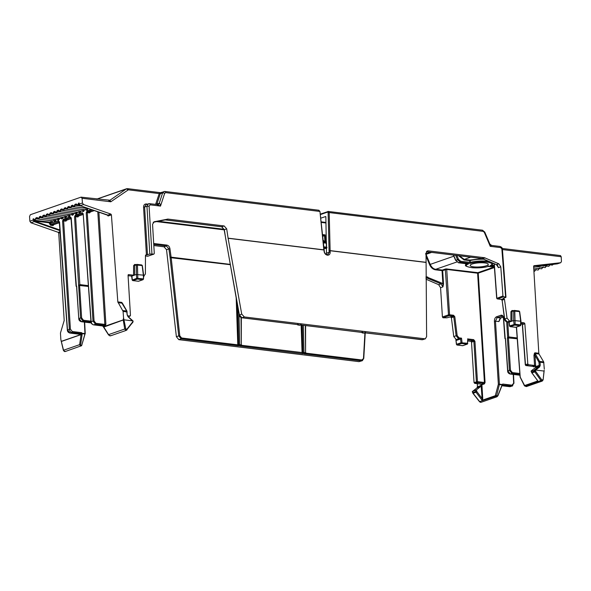 <?xml version="1.0" encoding="UTF-8"?>
<svg xmlns="http://www.w3.org/2000/svg" width="591" height="591" viewBox="0 0 591 591"><rect width="100%" height="100%" fill="white"/><g stroke="black" fill="none" stroke-linecap="round" stroke-linejoin="round"><path stroke-width="0.89" d="M491.254 265.019L490.013 265.81C493.263 264.184 492.303 262.965 487.124 262.153C481.192 261.606 475.526 262.02 470.14 263.387L469.631 260.616L470.214 260.579L470.14 263.387L460.315 262.19L458.623 262.773L455.801 260.328L453.578 255.076M484.834 262.951A9.064 2.061 -3.5 0 1 488.277 264.34A9.064 2.061 -3.5 0 1 483.224 266.511A9.064 2.061 -3.5 0 1 473.627 266.837A9.064 2.061 -3.5 0 1 470.185 265.448A9.064 2.061 -3.5 0 1 475.223 263.276A9.064 2.061 -3.5 0 1 484.834 262.951M533.946 355.45L535.003 355.354L535.616 365.615L534.545 365.46L533.946 355.45L534.456 353.226L534.958 352.79L534.87 353.588A0.754 0.465 44 0 1 534.456 353.226M531.265 370.897L535.35 367.676L535.616 365.615L533.067 366.39L526.086 365.541A0.754 0.465 97 0 1 525.628 365.238M320.285 214.622L327.643 212.073A0.754 0.569 -109.1 0 1 328.19 211.445L482.433 230.202L484.768 232.086L484.31 232.337L483.179 231.362A1.514 0.931 -83 0 0 482.433 230.202M328.19 211.445L329.187 212.575L483.179 231.362M159.245 193.553A0.754 0.369 17.1 0 0 160.264 193.737L159.245 193.553L160.907 192.792L160.264 193.737L162.606 192.925L163.84 191.573L164.645 191.491A1.514 0.931 97 0 1 164.919 191.462A1.514 0.931 97 0 1 165.672 192.622L319.665 211.415L318.608 210.278M97.087 199.041L127.316 188.692A1.514 0.931 97 0 1 127.59 188.662L160.523 192.681L164.919 191.462L318.889 210.248L319.953 211.497L324.333 251.448L323.853 249.971L228.119 238.291L241.712 314.065L244.319 316.953L425.306 338.857L426.613 336.626L426.03 253.177L427.404 250.924L428.209 250.843L484.406 257.698L498.826 263.8L500.791 266.837L502.948 295.988L503.584 296.785L505.401 297.007L505.645 297.48L503.31 298.285M327.643 212.073L328.123 212.634L329.187 212.575L330.125 250.614L425.867 262.293M326.513 254.492L325.848 216.845M329.069 250.828L330.125 250.739L329.069 250.828L329.143 252.194L327.865 254.566L327.296 254.662M320.677 218.205L325.715 216.528M143.613 276.389L145.401 273.995L145.467 255.511L146.014 254.913L149.819 254.064L153.749 254.108L154.288 253.45L152.552 224.344L154.14 221.751L167.97 219.091L224.166 225.947L226.7 228.857L228.096 238.166L323.838 249.845L319.953 211.497M154.288 253.45L153.749 254.108L147.647 256.221A0.754 0.569 70.9 0 0 148.016 256.095M96.931 199.027L126.504 188.773L109.985 200.231L110.805 201.79L82.075 198.28L82.452 202.994L83.516 204.53L110.872 214.075L111.404 214.843L117.831 301.898L121.687 302.37L122.98 304.572M127.678 315.823L129.917 316.096L130.456 315.439L128.055 275.251L128.594 274.601L133.573 275.207L133.61 265.64L134.696 264.443L136.181 264.628M128.365 316.636L130.456 315.439M128.055 275.251L128.225 274.726M145.467 255.511L145.645 255.046M146.42 254.965L143.561 207.227C143.613 205.055 144.522 203.961 146.28 203.954L147.44 204.094M155.596 204.427L159.223 193.589L128.336 189.822L110.805 201.79L108.751 200.534L109.992 200.231L109.18 200.512M63.569 350.389L60.851 339.544L60.452 333.051L64.197 320.492L58.738 233.105L58.213 232.329L30.924 222.763L34.212 221.625L33.162 220.081L29.875 221.226L30.924 222.763M82.075 198.28L81.026 197.15L30.377 214.71L29.55 216.491L29.875 221.226M179.775 335.777L171.117 257.159L170.06 257.321L178.718 335.902L179.775 335.777L181.592 337.986A0.754 0.465 97 0 1 181.171 338.842L178.718 335.902L176.377 336.715L166.536 249.72L164.032 246.794L153.815 245.553M457.589 339.729L456.259 339.566L453.755 336.589L451.398 317.714L450.364 316.924L446.966 317.818L443.036 317.781L449.145 315.66A0.754 0.569 -109.1 0 1 448.503 314.863L449.566 314.774L446.73 269.437L442.681 270.56L443.516 283.939L442.94 286.894L442.881 283.998L441.573 283L426.008 276.706M426.022 277.652L441.004 283.85L442.94 286.894L440.576 287.706L442.408 316.975L443.036 317.781M440.576 287.706L438.64 284.67L426.037 279.218M491.483 245.472L490.242 246.329L489.85 244.068L484.768 232.086M489.85 244.068L491.653 245.428L499.838 246.425C501.685 247.068 502.557 248.057 502.439 249.417L500.584 247.592L490.242 246.329L484.31 232.337M501.87 249.188L505.645 297.48M497.511 265.418L498.435 267.649L497.489 265.233M326.823 254.618A0.754 0.465 97 0 1 327.333 255.157L327.569 255.186C329.268 255.194 330.147 254.167 330.199 252.106L326.801 253.007M324.171 251.589L324.333 251.448C324.481 252.992 325.36 254.041 326.956 254.603L327.2 254.632A0.754 0.465 -83 0 0 327.074 254.647M225.681 238.55L224.336 229.677L226.7 228.857M157.708 204.693A3.021 2.275 71 0 0 158.026 204.612A3.021 2.275 71 0 0 159.26 203.26C159.829 203.238 160.25 204.19 160.508 206.096L157.228 204.693M123.556 317.81L123.246 320.004L124.731 329.017L125.78 328.84L123.556 317.81L123.076 311.339L117.831 301.898M109.992 200.231L81.026 197.15M133.61 265.64L136.395 265.012L136.358 274.52L133.573 275.207M134.667 265.61L134.63 275.118L131.808 276.1L131.83 275.598L132.318 279.861A0.754 0.569 70.9 0 0 132.945 280.599A0.754 0.465 97 0 1 132.487 280.297M122.847 310.563L126.71 311.036A0.754 0.465 -31.3 0 1 126.999 311.198L122.256 302.932M124.295 319.857L132.406 320.847L128.04 316.761L127.161 314.885L126.71 311.036L121.916 303.139A0.754 0.465 148.7 0 1 122.145 303.227L121.687 302.37L121.916 303.139L118.052 302.673M496.891 298.329L502.948 295.988M421.878 339.722A0.754 0.465 -83 0 0 422.144 339.751L425.306 338.857M327.333 255.157C325.597 254.743 324.496 253.48 324.045 251.352M241.712 314.065L239.414 315.069M225.644 238.358L239.377 314.877L241.955 317.773L244.319 316.953M160.25 193.796L156.911 204.072L159.252 203.26L162.606 192.925A1.514 0.709 -162 0 1 164.653 193.338L160.508 206.096L150.166 204.841A1.514 0.931 -83 0 0 149.412 203.673L158.026 204.612A3.021 2.283 70.9 0 0 159.252 203.26L159.26 203.26M82.452 202.994L79.164 204.139L80.221 205.668L107.584 215.213L107.156 214.821L107.584 215.213L110.872 214.075M103.558 327.119A0.754 0.428 -26.5 0 1 103.617 326.683L123.312 319.857M98.896 212.221L105.9 324.326L105.065 326.106L103.588 326.616L102.967 325.929M108.825 335.053L103.632 326.801A0.754 0.569 70.9 0 1 103.617 326.683L103.588 326.616A0.754 0.569 70.9 0 0 102.952 325.818L104.43 325.301A0.754 0.569 -109.1 0 1 105.065 326.106M78.44 333.568L78.958 334.137L78.44 333.568L78.958 334.137L80.435 333.62A0.754 0.569 -109.1 0 1 81.07 334.425L79.593 334.934L78.559 333.804M61.361 341.332L81.048 334.506L82.068 334.794L82.112 333.258L84.949 333.605L84.905 333.989A0.754 0.465 -83 0 0 84.949 333.605L84.387 322.095M80.435 333.62L81.514 332.652L82.112 333.258M82.06 333.176L81.048 334.506A0.754 0.569 -109.1 0 0 81.063 334.624L79.63 344.656L80.627 344.826L82.068 334.794L81.063 334.624L61.457 341.428M176.377 336.715L178.807 339.662L358.996 361.648L362.172 360.746L358.996 361.648M230.187 264.687L170.097 257.617M363.613 358.464L361.781 359.971A0.754 0.465 97 0 1 361.36 360.828L304.202 353.854L305.348 353.507A0.754 0.569 -109.1 0 1 305.148 353.529L302.599 353.662L302.075 352.635L301.129 325.02M362.372 360.665L363.775 358.36L365.231 332.844M431.637 252.401L426.037 254.344L430.174 264.384C431.689 267.428 433.558 269.06 435.774 269.282L435.523 269.821L442.046 270.619L442.297 270.08L442.681 270.56L442.046 270.619L442.881 283.998L443.516 283.939M474.041 382.562L477.462 381.653L484.435 382.503L477.609 273.205L478.245 273.145L485.071 382.451L484.406 383.877L481.916 384.734L480.764 384.106L474.676 383.36L474.041 382.562L471.515 342.152L470.887 341.347L467.821 340.977M538.822 353.263L539.036 354.031L535.173 353.558L534.958 352.79L538.822 353.263L533.621 266.356L534.057 265.706L560.578 262.736L557.291 263.874L560.77 262.692L561.45 261.436L561.199 256.738L560.467 255.578L502.232 248.471M503.414 298.248L504.478 299.312L507.041 318.121L509.575 321.083L510.905 321.245L510.942 311.679L512.028 310.482L513.513 310.659M90.711 211.6L89.603 212.915L87.283 212.634L94.05 320.92L95.941 323.329L104.836 324.415L97.803 211.844M132.406 320.847L132.968 321.127M123.246 320.004L103.573 327.155L102.664 325.973L93.57 324.865A0.754 0.465 -83 0 0 93.703 324.851L95.52 324.215A0.754 0.465 -83 0 0 95.941 323.329M94.05 320.92L91.147 321.652C91.664 323.728 92.514 324.799 93.703 324.851L102.671 325.944L102.413 325.405L102.671 325.944A0.754 0.68 -121.7 0 1 103.395 326.579M79.32 204.996L78.396 204.567L79.068 202.964L79.423 205.003M34.588 220.155A0.754 0.465 -83 0 0 34.293 220.975L33.081 218.914L34.182 219.224C34.677 220.066 35.105 219.918 35.453 218.788L37.824 218.574M35.453 218.788L35.948 217.916L37.137 217.503L37.728 217.998C38.23 218.833 38.651 218.685 39.006 217.554L41.37 217.348M39.006 217.554L39.501 216.683L40.69 216.276L41.281 216.764C41.784 217.606 42.205 217.458 42.559 216.321L44.923 216.114M42.559 216.321L43.054 215.456L44.236 215.043L44.835 215.53C45.337 216.372 45.758 216.225 46.105 215.094L48.477 214.88M46.105 215.094L46.6 214.223L47.79 213.809L48.388 214.304C48.883 215.139 49.312 214.991 49.659 213.861L52.03 213.654M49.659 213.861L50.154 212.989L51.343 212.583L51.942 213.07C52.436 213.912 52.865 213.765 53.212 212.627L55.584 212.42M53.212 212.627L53.707 211.763L54.897 211.349L55.495 211.837C55.99 212.679 56.418 212.531 56.766 211.401L59.137 211.186M56.766 211.401L57.261 210.529L58.45 210.115L59.041 210.61C59.543 211.445 59.964 211.297 60.319 210.167L62.683 209.953M60.319 210.167L60.814 209.295L62.003 208.889L62.594 209.377C63.097 210.211 63.518 210.071 63.872 208.933L66.236 208.726M63.872 208.933L64.367 208.069L65.549 207.655L66.148 208.143C66.65 208.985 67.071 208.837 67.426 207.7L69.79 207.493M67.426 207.7L67.913 206.835L69.103 206.422L69.701 206.909C70.196 207.751 70.624 207.604 70.972 206.473L73.343 206.259M70.972 206.473L71.467 205.602L72.656 205.188L73.254 205.683C73.749 206.518 74.178 206.37 74.525 205.24L76.896 205.033M74.525 205.24L75.02 204.368L76.209 203.961L76.808 204.449C77.303 205.291 77.731 205.143 78.078 204.006L79.068 202.964L79.076 204.227M138.109 281.235A0.754 0.465 -83 0 0 138.375 281.264L142.8 279.728A0.754 0.465 97 0 0 143.229 278.863L136.743 278.324L136.358 274.52L143.362 275.155L143.51 279.018L143.65 275.28M142.172 265.714L143.362 275.155M135.007 265.034L136.743 264.428A0.754 0.569 -109.1 0 1 136.942 264.413A0.754 0.465 97 0 1 137.082 264.399L136.743 264.428A0.754 0.569 -109.1 0 0 136.395 265.012L142.054 265.536A0.754 0.465 97 0 0 141.537 264.975M69.753 332.984A0.754 0.465 -83 0 0 70.056 333.051L71.873 332.415L80.834 333.509A0.754 0.421 -102.5 0 1 81.307 334.24M153.749 244.43L166.396 245.974A0.754 0.465 97 0 0 166.817 245.088C168.479 245.464 169.521 246.683 169.949 248.737L171.117 257.159L230.128 264.362M236.976 302.548L238.432 344.76L237.796 344.841L236.193 298.145M435.523 269.821C432.922 269.363 430.942 267.627 429.583 264.62L425.985 255.881M450.77 316.968L453.134 316.148L449.145 315.66A0.754 0.465 97 0 0 449.566 314.774L453.556 315.262L454.811 316.746L457.168 335.622L459.052 337.853L461.512 338.155L460.544 338.983L455.993 340.556L456.008 339.515M459.325 255.777L464.282 259.397L469.889 260.084L469.631 260.616L464.031 259.937L458.542 255.681M456.909 255.482L458.498 259.338L460.736 261.296L470.318 262.36A13.512 3.066 176.5 0 1 487.545 261.266A13.512 3.066 176.5 0 1 488.934 261.473M535.778 269.836L533.813 269.562M533.909 271.188L534.582 271.269L535.963 269.363M539.332 268.61L533.71 267.886M539.635 268.115L538.135 270.035L539.517 268.129M542.878 267.376L534.973 266.378M543.188 266.888L541.688 268.809L543.063 266.903M546.431 266.142L542.095 265.581M546.741 265.655L545.234 267.575L546.616 265.669M549.985 264.916L549.209 264.783M550.295 264.421L548.788 266.342L550.169 264.436M553.634 263.675L552.341 265.115L553.294 264.325M557.202 263.882L557.645 263.749M520.937 322.464L524.202 322.863L524.838 323.661L527.815 363.916L528.45 364.721L534.545 365.46M533.621 266.356L533.872 265.765M510.942 311.679L513.727 311.043L513.69 320.558L509.132 322.132L509.161 321.637L509.132 322.139L507.211 321.903L504.677 318.933L502.114 300.132L501.478 299.393L497.482 298.906L503.584 296.785M509.686 326.069L509.649 325.892A0.754 0.569 70.9 0 0 510.277 326.638A0.754 0.465 97 0 1 509.819 326.335M525.495 364.957L522.481 324.481L520.9 323.572M364.795 332.415L364.994 332.785L364.795 332.415L364.994 332.785L365.43 332.364M362.601 332.489L363.391 332.585L362.01 332.076M300.509 324.577L300.708 324.939L300.509 324.577L300.708 324.939L301.144 324.518M298.322 324.644L297.724 324.237M322.457 234.568L325.139 234.893L324.548 235.617L324.91 241.438L326.454 241.49M322.56 235.521L324.548 235.617M132.354 280.031L136.743 278.324A0.754 0.569 70.9 0 0 137.378 279.063L132.945 280.599L138.375 281.264A0.754 0.569 -109.1 0 0 138.575 281.242L132.812 280.614L132.155 279.971L131.63 276.108M132.79 321.068L132.923 322.088L133.115 321.076L127.878 316.37M110.849 335.548C110.096 336.146 109.357 335.828 108.633 334.602L124.731 329.017L125.957 330.384L126.799 330.022A0.754 0.421 -141.6 0 0 126.925 329.933L126.925 329.933A0.754 0.421 -141.6 0 0 126.806 329.342L125.78 328.84M126.378 329.519A0.754 0.465 -83 0 1 125.957 330.384L126.799 330.022M132.51 322.804A0.754 0.421 -141.6 0 0 132.643 322.716L132.643 322.716A0.754 0.421 -141.6 0 0 132.517 322.125L126.806 329.342M103.573 327.155L108.574 334.949L110.487 335.843L126.363 330.339L132.923 322.088M76.808 204.449L77.613 205.528L78.5 204.863A0.754 0.525 114 0 1 79.142 204.582M78.396 204.567L79.105 204.449M78.381 204.25L79.068 204.205L80.014 205.572M78.573 203.141L78.684 203.444A0.754 0.495 172.4 0 1 79.031 203.792L79.039 203.829M76.209 203.961L76.896 204.678M81.056 206L75.16 205.284L74.052 206.761L73.121 205.661M72.656 205.188L73.343 205.912M69.701 206.909L68.297 207.308L67.913 206.835M70.506 207.988L86.286 209.916L87.394 208.438L71.607 206.518L70.499 207.988L69.568 206.887M66.148 208.143L64.744 208.542L64.367 208.069M66.953 209.221L82.74 211.15L83.841 209.672L68.054 207.744L66.946 209.221L66.015 208.121M62.594 209.377L61.191 209.775L60.814 209.295M63.4 210.455L79.187 212.383L80.287 210.906L64.5 208.978L63.4 210.455L62.003 208.889M59.041 210.61L57.645 211.002L57.261 210.529M59.846 211.689L75.633 213.61L76.741 212.132L60.954 210.211L59.846 211.681L58.908 210.588M56.293 212.915L72.08 214.843L73.188 213.366L57.401 211.438L56.293 212.915L55.355 211.814M54.897 211.349L55.584 212.073M52.739 214.149L68.526 216.077L69.635 214.599L53.847 212.671L52.739 214.149L51.809 213.048M51.343 212.583L52.03 213.299M48.388 214.304L46.985 214.703L46.6 214.223M49.193 215.383L64.973 217.303L66.081 215.826L50.294 213.905L49.186 215.383L48.255 214.282M44.835 215.53L43.431 215.929L43.054 215.456M45.64 216.609L61.427 218.537L62.528 217.06L46.741 215.131L45.633 216.609L44.702 215.508M41.281 216.764L39.878 217.163L39.501 216.683M42.087 217.843L57.874 219.771L58.974 218.293L43.187 216.365L42.087 217.843L40.69 216.276M37.728 217.998L36.332 218.397L35.948 217.916M38.533 219.076L54.32 221.004L55.428 219.527L39.641 217.599L38.533 219.076L37.595 217.976M34.167 219.601L33.162 220.081L33.081 218.914L34.581 220.088L36.088 218.833L52.51 220.805C52.171 222.438 51.52 222.992 50.575 222.467L50.516 223.612L51.144 224.41A0.754 0.465 -83 0 0 50.723 225.304L49.459 223.701L49.4 222.814L50.368 222.186M33.421 219.645L33.694 219.047L34.581 220.088M33.584 218.736L34.071 219.298M34.3 219.852L33.621 220.354M34.411 220L33.953 220.768M50.065 221.95L49.4 222.814L34.293 220.975L34.212 221.625L60.001 230.66M81.565 345.698L81.026 345.58A0.754 0.465 -83 0 1 80.642 346.09L81.565 345.698L80.642 346.09L79.63 344.656L63.525 350.234C64.079 351.593 64.774 351.918 65.616 351.231M85.074 333.841L81.632 345.683L65.195 351.542L63.37 350.352L61.028 340.409M241.291 345.27L239.924 346.016L240.862 345.683L238.321 345.816L238.432 344.789L237.796 344.789M178.807 339.662L181.171 338.842L238.321 345.816L237.796 344.841L181.592 337.986M301.765 325.102L302.599 353.662L239.924 346.016L241.069 345.669A0.754 0.569 -109.1 0 1 240.862 345.683A0.754 0.465 -83 0 0 241.291 344.841L241.32 317.663M239.924 346.016L241.217 345.129M305.577 353.115L304.202 353.854L305.503 352.975M302.267 325.161L302.91 352.531L303.966 352.487A0.754 0.465 97 0 1 303.545 353.337A0.754 0.569 -109.1 0 1 302.91 352.531L302.075 352.635M302.718 352.635L241.497 345.292M456.259 339.566L458.623 338.746L460.544 338.983L461.017 342.758L467.496 343.268L467.68 339.847M461.512 338.155L462.066 342.61A0.754 0.465 97 0 1 461.645 343.497L467.075 344.161A0.754 0.465 -83 0 0 467.496 343.268L467.843 339.581M474.676 383.36L477.04 382.54L484.022 383.396L481.532 384.253L481.111 385.162L480.882 384.128M480.808 385.125L480.409 386.721L476.361 389.927L472.423 391.508L477.011 387.903L477.447 386.773L480.838 385.598M480.668 402.323A0.754 0.465 97 0 1 480.535 402.338L481.074 402.286L479.766 401.754L473.096 393.274L476.036 392.254L481.997 400.151L482.101 398.519L482.736 398.46L482.426 400.173L495.317 395.704L498.353 384.261L494.416 321.238L495.48 321.149L499.417 384.172A0.754 0.465 97 0 1 499.373 384.556L498.353 384.261L499.417 384.172L502.247 384.519L497.836 395.682M502.247 384.519L501.907 385.96M238.432 344.76L239.687 344.649A0.754 0.465 97 0 1 239.259 345.491A0.754 0.569 -109.1 0 1 238.624 344.693L237.745 306.795M304.202 353.854L305.148 353.529A0.754 0.465 -83 0 0 305.569 352.687L305.599 325.567M467.725 263.882L468.449 263.97C459.953 267.213 478.555 269.489 488.321 266.393L488.631 265.928M323.787 246.846L326.535 247.178L326.498 243.204M511.998 311.642L511.961 321.157L510.905 321.245M544.03 371.185L543.107 379.932L544.208 370.306M539.036 354.031L543.698 361.914L544.296 369.146M543.912 362.682L540.048 362.209L535.173 353.558A0.754 0.473 -30.6 0 0 534.87 353.588L535.003 355.354L538.992 362.298L540.048 362.209L540.233 365.282L539.598 366.974L535.705 370.047L543.823 371.037M533.067 366.39L532.624 365.962M481.916 384.734L482.736 398.46M494.416 321.238C494.423 318.985 495.118 317.5 496.506 316.783L501.005 315.225C502.424 314.966 503.288 315.912 503.591 318.061L505.179 338.133M519.784 373.49L512.367 372.581L510.469 370.18L509.412 370.269L507.381 337.838L517.221 338.769M520.095 376.873L524.616 385.546L537.507 381.077L536.983 379.651M483.711 259.227A13.527 3.073 176.5 0 0 470.214 260.579L469.889 260.084L482.411 258.673M324.37 235.743L322.649 236.334M55.428 219.468L56.056 219.571C55.399 221.677 54.608 221.95 53.692 220.391M67.618 330.088L69.339 329.209L62.572 220.923L63.407 219.143L70.181 216.794L71.216 217.924L76.335 285.815M90.94 321.164L83.523 320.263L81.624 317.855L80.561 317.951L74.54 216.771L75.375 214.991L82.149 212.642L83.183 213.772L91.169 321.873M87.402 208.387L88.029 208.49C87.365 210.588 86.574 210.861 85.665 209.31M83.848 209.62L84.476 209.716C83.811 211.822 83.028 212.095 82.112 210.536M80.295 210.854L80.923 210.95C80.258 213.055 79.475 213.329 78.559 211.77M76.741 212.08L77.369 212.184C76.712 214.282 75.921 214.555 75.005 213.004M73.195 213.314L73.823 213.41C73.158 215.516 72.368 215.789 71.452 214.23M69.642 214.548L70.27 214.644C69.605 216.749 68.815 217.023 67.906 215.464M66.089 215.774L66.717 215.878C66.052 217.976 65.261 218.249 64.353 216.698M62.535 217.008L63.163 217.104C62.498 219.209 61.715 219.483 60.799 217.924M58.982 218.242L59.61 218.338C58.945 220.443 58.162 220.716 57.246 219.158M78.078 204.006L79.046 203.925M33.451 219.719L34.182 219.224M472.623 391.922L472.423 391.508L472.623 391.922M501.833 385.989L497.947 395.763L496.942 396.783L495.716 396.229A0.754 0.399 -20.2 0 0 496.543 396.007L499.373 384.556L501.914 384.867M502.291 384.445L502.786 384.047L502.616 384.97A0.754 0.68 58.3 0 0 502.269 385.059A0.754 0.68 58.3 0 0 502.269 385.066A0.754 0.68 58.3 0 0 502.114 385.192M458.328 262.714A0.754 0.465 -83 0 0 458.623 262.773L468.449 263.97L467.245 263.423M488.055 265.965L488.321 266.393L488.055 265.965L488.321 266.393L494.386 267.132M494.327 266.334L490.5 265.669C492.333 264.605 493.057 263.83 492.672 263.342A13.512 3.066 176.5 0 0 492.591 263.047M536.909 379.518L537.507 381.077M531.545 372.293L537.729 380.833L531.715 372.692M524.616 385.546L526.367 386.58L542.243 381.077L540.95 380.545L541.821 379.976L535.668 371.311L534.796 371.879L534.486 371.222L535.52 370.978L535.705 370.047M516.527 327.067L520.191 376.689A0.754 0.428 153.5 0 0 520.11 377.095L516.364 327.119M507.758 321.999L508.688 336.922L507.676 337.734M507.381 337.838L507.809 337.757M505.519 338.709L507.809 371.052M495.317 395.704L496.425 395.675M481.997 400.151L482.426 400.173M82.363 333.679L84.905 333.989L81.647 345.624M74.54 216.771L75.596 216.683L79.837 284.596L78.832 285.416L88.377 286.443M78.537 285.519L78.965 285.431M76.675 286.384L78.78 318.63L76.557 286.207M456.636 344.494L456.584 344.294A0.754 0.569 70.9 0 0 457.22 345.033L462.642 345.698L467.075 344.161A0.754 0.569 -109.1 0 0 467.274 344.139L467.784 343.437M472.793 392.712L472.423 391.508M495.524 395.697L495.716 396.229L479.641 401.592M481.746 385.096L481.111 385.162L482.101 398.519L476.907 391.634L476.036 392.254L475.718 391.597L472.763 392.616L472.97 393.096M497.821 395.748L496.95 396.783L481.074 402.286M515.441 327.266A0.754 0.465 -83 0 0 515.707 327.303L520.132 325.767L514.709 325.102A0.754 0.569 -109.1 0 1 514.074 324.363L513.69 320.558L520.693 321.194L520.56 324.902L515.13 324.237L509.649 325.892L509.132 322.132M519.504 311.752L520.693 321.194M512.338 311.065L514.074 310.467A0.754 0.569 -109.1 0 1 514.273 310.445A0.754 0.465 97 0 1 514.406 310.43L514.074 310.467A0.754 0.569 -109.1 0 0 513.727 311.043L519.386 311.575A0.754 0.465 97 0 0 518.868 311.006M535.786 366.546L539.177 365.371L538.756 366.494L534.22 370.084L534.486 371.222L531.538 372.241L531.235 371.118L535.328 370.18M516.076 327.17A0.754 0.569 -109.1 0 1 515.906 327.281L520.339 325.744A0.754 0.569 -109.1 0 0 520.686 325.168L520.56 324.902A0.754 0.465 -83 0 1 520.132 325.767A0.754 0.569 -109.1 0 0 520.339 325.744L520.841 325.057L520.981 321.319L519.666 311.642L519.009 310.992L514.406 310.43A0.754 0.465 97 0 1 514.783 311.014L515.13 324.237A0.754 0.465 97 0 1 514.709 325.102L510.277 326.638L515.707 327.303A0.754 0.569 -109.1 0 0 515.906 327.281L510.144 326.653L509.486 326.003L508.962 322.147M542.265 381.069L543.107 379.932M525.022 386.137L540.95 380.545L534.796 371.879L531.848 372.899L531.05 371.133M502.786 384.047L512.005 385.177L513.66 383.204L513.232 374.413M499.927 318.785L498.9 321.57L499.498 319.65L500.821 317.988A0.754 0.569 70.9 0 0 500.991 317.884M320.241 214.156L328.463 211.415M126.504 188.773L127.59 188.662A1.514 0.931 97 0 1 128.336 189.822M329.061 250.673L328.123 212.634M164.653 193.338L165.672 192.622M150.166 204.841L149.08 206.148L151.939 253.886M126.075 188.994A1.514 0.975 55.1 0 1 127.715 189.97M500.584 247.592A1.514 0.931 -83 0 0 499.838 246.425M500.791 266.837L498.435 267.649L496.462 264.62L498.826 263.8M494.312 263.785L496.846 298.1A0.754 0.569 70.9 0 0 497.482 298.906A0.754 0.465 -83 0 1 497.349 298.92L501.338 299.408A0.754 0.465 -83 0 0 501.478 299.393L503.842 298.573M484.406 257.698L482.042 258.518L482.633 258.681A0.754 0.406 113.3 0 1 482.441 258.681L496.263 264.62A0.754 0.406 113.3 0 0 496.462 264.62L482.633 258.681L485.004 257.861M426.407 251.766L481.909 258.533A0.754 0.465 97 0 0 482.042 258.518L426.429 251.736M426.717 251.36L428.209 250.843M425.867 262.419L330.125 250.739L330.199 252.106M325.988 222.438L321.076 221.832M224.358 229.84L221.802 226.767L224.166 225.947M167.393 219.113L165.606 219.911A0.754 0.465 97 0 1 165.473 219.926L221.669 226.781A0.754 0.465 97 0 0 221.802 226.767L165.606 219.911L167.97 219.091M165.377 219.896A0.754 0.465 97 0 0 165.473 219.926L164.985 219.941A0.754 0.495 78.7 0 0 165.029 219.933L153.187 222.29L164.985 219.941A0.754 0.495 78.7 0 1 164.941 219.948M149.08 206.148L146.96 206.325L149.819 254.064M146.657 204.538L149.412 203.673A1.514 0.931 -83 0 0 149.139 203.703L148.334 203.792L146.96 206.325L143.561 207.227M111.404 214.843L108.109 215.988L107.281 215.058M83.516 204.53L80.11 205.675L107.444 214.939M156.696 204.56L156.911 204.072L155.891 203.865M146.465 204.434A0.754 0.465 97 0 1 146.28 203.954M145.984 204.604L144.625 207.138L147.484 254.876M135.044 265.019A0.754 0.465 97 0 1 134.696 264.443M128.077 275.642L131.8 276.1M60.075 231.679L58.213 232.329M60.149 232.618L58.738 233.105M166.536 249.72L168.893 248.9L166.396 245.974L164.032 246.794M169.949 248.737L168.893 248.9L170.06 257.321M427.064 276.839A0.754 0.465 -83 0 1 426.636 277.726L426.022 277.94M427.803 277.039A0.754 0.406 -66.6 0 1 427.227 277.888L426.03 278.309M441.573 283A0.754 0.406 -66.6 0 1 441.004 283.85L438.64 284.67M442.408 316.975L448.503 314.863L445.289 269.045L446.102 268.898L446.175 269.43M224.063 229.278L158.358 221.263M430.174 252.224L426.022 253.665M497.91 266.371L496.263 264.62A0.754 0.406 113.3 0 1 496.13 264.48M481.776 258.489A0.754 0.465 97 0 0 481.909 258.533L482.441 258.681A0.754 0.406 113.3 0 1 482.322 258.57M241.653 317.707A0.754 0.465 -83 0 0 241.955 317.773L299.105 324.74L298.167 325.072L300.708 324.939L363.391 332.585L362.446 332.91L364.049 333.11L364.994 332.785L422.144 339.751L424.508 338.939M325.996 222.999L321.135 222.408M298.699 324.725L241.822 317.788C240.278 317.367 239.407 316.436 239.215 315.003L224.174 229.788L221.669 226.781A0.754 0.465 97 0 1 221.536 226.737M105.9 324.326L104.836 324.415L104.43 325.301L95.52 324.215L92.986 321.016L86.22 212.723L87.062 210.943L91.147 209.524M107.584 215.213A0.754 0.569 -109.1 0 1 108.109 215.988M127.058 312.041L123.076 311.339M59.957 230.017L34.529 221.1M49.459 223.701L58.502 220.842L59.536 221.972L67.5 329.852L70.056 333.051L78.958 334.137A0.754 0.569 -109.1 0 1 79.593 334.934M166.817 245.088L153.697 243.485M363.783 333.073A0.754 0.465 -83 0 0 364.049 333.11A0.754 0.569 70.9 0 0 364.255 333.088L364.935 332.851L363.495 358.19M456.791 261.998L435.774 269.282L442.297 270.08L445.289 269.045M224.181 229.855L156.6 221.61M426.015 254.352L425.476 253.849M502.453 249.572L561.199 256.738M497.024 298.603A0.754 0.465 -83 0 0 497.349 298.92L496.684 298.226L494.135 263.704M364.935 332.851L422.942 339.677M327.569 255.186A0.754 0.465 -83 0 0 327.2 254.632L327.865 254.566M325.139 234.893L325.545 241.379L324.784 242.17L324.91 241.438M145.467 255.955L147.647 256.221A0.754 0.465 97 0 1 147.381 256.191M126.999 311.198L127.161 314.885M128.04 316.761L127.449 314.996M143.65 275.273L142.335 265.603L141.677 264.96L137.082 264.399A0.754 0.465 97 0 1 137.452 264.975L137.799 278.198A0.754 0.465 -83 0 1 137.378 279.063L142.8 279.728A0.754 0.569 70.9 0 0 143.007 279.706L143.51 279.018M54.158 224.27L53.057 225.585L50.723 225.304M59.447 223.154L58.435 223.029M305.776 353.137L361.781 359.971M446.102 268.898L477.86 272.665L477.609 273.205L446.73 269.437L446.988 268.898M467.562 338.894L473.672 339.64L474.935 341.243L477.462 381.653A0.754 0.465 97 0 1 477.04 382.54A0.754 0.569 -109.1 0 1 476.405 381.742L473.879 341.332L471.515 342.152M453.556 315.262A0.754 0.465 -83 0 1 453.134 316.148L453.762 316.894L451.398 317.714M454.811 316.746L453.762 316.894L456.119 335.769L453.755 336.589M459.052 337.853A0.754 0.465 97 0 1 458.623 338.746L456.119 335.769L457.168 335.622M470.887 341.347L473.251 340.527L467.836 339.869M473.672 339.64A0.754 0.465 97 0 1 473.251 340.527L473.879 341.332L474.935 341.243M429.583 264.62L453.844 256.176M326.483 242.687L326.284 243.196L323.351 242.842M501.212 299.356A0.754 0.465 -83 0 0 501.338 299.408L501.951 300.243L504.478 299.312M502.136 300.302L504.515 319.044L507.041 318.121M504.707 319.11L504.515 319.044C504.618 320.477 505.468 321.43 507.078 321.918A0.754 0.465 -83 0 0 507.211 321.903L509.575 321.083M506.908 321.836A0.754 0.465 -83 0 0 507.078 321.918L509.021 322.154M521.565 323.654A0.754 0.465 -83 0 0 521.698 323.698L521.698 323.698A0.754 0.465 -83 0 0 521.831 323.683L524.202 322.863M522.496 324.703L524.838 323.661M361.891 332.438A0.754 0.569 70.9 0 0 362.446 332.91A0.754 0.465 97 0 1 361.988 332.607M299.504 325.235A0.754 0.465 -83 0 0 299.77 325.264A0.754 0.569 70.9 0 0 300.139 325.139M297.605 324.592A0.754 0.569 70.9 0 0 298.167 325.072A0.754 0.465 97 0 1 297.709 324.769M361.655 332.268L362.313 332.925L364.255 333.088A0.754 0.569 70.9 0 0 364.425 332.977M326.476 242.465L324.784 242.17M94.191 210.581L90.024 212.021L87.697 211.741L87.283 212.634L86.22 212.723M90.024 212.021L90.586 211.364L90.024 212.021A0.754 0.465 -83 0 0 89.603 212.915M75.02 204.368L75.404 204.848L76.66 204.442M71.467 205.602L71.851 206.082L73.107 205.675M69.103 206.422L69.553 206.909M65.549 207.655L66.007 208.143M58.45 210.115L58.901 210.603M53.707 211.763L54.091 212.235L55.347 211.837M50.154 212.989L50.538 213.469L51.794 213.063M47.79 213.809L48.24 214.297M44.236 215.043L44.694 215.53M37.137 217.503L37.588 217.99M59.41 222.637L53.478 224.698A0.754 0.465 -83 0 0 53.057 225.585M53.478 224.698L54.032 224.041L53.478 224.698L51.144 224.41L59.248 221.655M58.502 220.842A0.754 0.569 70.9 0 0 59.137 221.64L59.654 222.209M241.032 317.544L241.291 344.841L239.687 344.649L238.963 313.599M241.416 345.033A0.754 0.569 -109.1 0 1 241.069 345.669L241.579 344.945M305.318 325.53L305.569 352.687L303.966 352.487L303.338 325.294M305.695 352.871A0.754 0.569 -109.1 0 1 305.348 353.507L305.857 352.79M484.406 383.877L484.022 383.396L484.435 382.503L485.071 382.451M477.365 383.249L477.447 386.773L476.915 387.955A0.754 0.473 -128.2 0 0 476.848 388.028M470.724 257.166L464.282 259.397L464.031 259.937M460.736 261.296A0.754 0.465 97 0 1 460.315 262.19L457.508 259.737L455.624 260.38L453.371 255.053M458.498 259.338L457.508 259.737L455.698 255.334M455.787 260.284L458.49 262.788L468.072 263.955M326.631 248.53L325.131 248.471A0.754 0.465 97 0 1 324.865 248.442M325.131 248.471L323.949 248.331M323.292 242.266L326.483 242.657M326.867 247.186L326.276 247.718L326.941 247.718M323.853 247.422L326.276 247.718M557.247 263.882L533.629 266.526L557.247 263.882M528.45 364.721L526.086 365.541A0.754 0.569 70.9 0 1 525.451 364.736L527.815 363.916M512.375 311.058A0.754 0.465 97 0 1 512.028 310.482M535.764 366.065L533.451 366.871M494.416 267.538L478.245 273.145L477.86 272.665L493.899 267.11M505.401 338.525L507.625 370.956C507.676 372.507 508.541 373.534 510.21 374.044A0.754 0.465 97 0 1 510.04 373.97M512.367 372.581A0.754 0.465 97 0 1 511.946 373.475L509.412 370.269L507.787 370.83L510.343 374.029A0.754 0.465 97 0 1 510.21 374.044L519.917 375.226M507.676 337.742L506.679 321.829M323.048 240.027L324.607 241.749M138.752 281.131A0.754 0.569 -109.1 0 1 138.575 281.242L143.007 279.706M83.523 320.263A0.754 0.465 97 0 1 83.095 321.149L80.561 317.951L78.943 318.512L81.499 321.703L83.095 321.149L91.029 322.117M92.617 210.034L87.697 211.741A0.754 0.569 -109.1 0 1 87.062 210.943M50.767 222.231L34.98 220.31M50.39 222.039L51.882 220.702M81.026 345.58L80.627 344.826M81.514 332.652L72.294 331.529A0.754 0.465 -83 0 1 71.873 332.415C70.684 332.364 69.841 331.3 69.339 329.209L70.395 329.121L63.636 220.827L64.042 219.941L70.817 217.591L71.341 218.16M467.621 343.563A0.754 0.569 -109.1 0 1 467.274 344.139L462.849 345.676A0.754 0.569 70.9 0 0 463.019 345.565M455.993 340.556L456.584 344.294L461.017 342.758A0.754 0.569 70.9 0 0 461.645 343.497L457.22 345.033A0.754 0.465 97 0 1 456.754 344.73M480.409 386.721L477.011 387.903A0.754 0.473 -128.2 0 0 476.915 387.955L472.342 391.552M477.447 386.979L477.24 383.079M512.611 385.893L502.335 385.096M324.171 241.593L323.255 241.911M323.188 241.32L323.75 241.128M540.233 365.282L539.177 365.371L538.992 362.298M538.889 361.914A0.754 0.473 149.4 0 1 539.834 361.441L543.698 361.914M466.609 263.778A13.512 3.066 176.5 0 0 465.701 264.997C464.526 265.78 466.654 266.696 472.098 267.738C477.838 268.151 483.224 267.723 488.255 266.452L494.394 267.169M494.261 265.389L491.601 265.064M510.469 370.18L508.437 337.697M501.005 315.225A0.754 0.569 70.9 0 0 501.648 316.022L502.195 315.963C502.579 315.734 502.993 316.473 503.429 318.18L504.936 338.584M496.506 316.783A0.754 0.569 70.9 0 0 497.142 317.589L502.594 316.141M495.48 321.149L497.142 317.589L500.621 318.01L498.9 321.57L495.48 321.149M493.81 263.571L492.672 263.431M93.4 324.791A0.754 0.465 -83 0 0 93.57 324.865C91.886 324.341 91.029 323.314 90.984 321.77L83.198 213.994M82.149 212.642A0.754 0.569 70.9 0 0 82.784 213.44L83.309 214.008M75.375 214.991A0.754 0.569 70.9 0 0 76.01 215.789L82.903 213.454M75.596 216.683L76.01 215.789L78.344 216.077A0.754 0.465 -83 0 0 77.923 216.963L75.596 216.683M81.624 317.855L79.593 285.372M70.181 216.794A0.754 0.569 70.9 0 0 70.817 217.591L70.935 217.606M63.407 219.143A0.754 0.569 70.9 0 0 64.042 219.941L66.377 220.221A0.754 0.465 -83 0 0 65.956 221.115L62.572 220.923M72.294 331.529L70.395 329.121M462.376 345.661A0.754 0.465 -83 0 0 462.642 345.698A0.754 0.569 70.9 0 0 462.849 345.676L457.079 345.048L456.429 344.42L455.846 339.47M513.66 383.204L512.397 385.982L509.767 386.691A0.754 0.465 97 0 1 509.501 386.662M512.005 385.177A0.754 0.465 97 0 1 511.584 386.063L509.767 386.691L501.966 385.746M472.29 391.707L472.903 393.288L479.574 401.777L480.535 402.338A0.754 0.465 97 0 1 480.32 402.22M539.598 366.974A0.754 0.48 -128.3 0 0 538.756 366.494L535.35 367.676M542.826 379.718L541.821 379.976M508.688 336.922L517.162 337.956M503.214 317.108L500.621 318.01A0.754 0.569 70.9 0 0 500.821 317.988L503.237 317.153M497.674 395.704L496.543 396.007M476.361 389.927L476.907 391.634M67.056 219.8L65.956 221.115M79.837 284.596L88.318 285.63M79.024 215.649L77.923 216.963M83.058 214.437L78.344 216.077L78.898 215.42L78.344 216.077M71.097 218.589L66.377 220.221L66.931 219.564L66.377 220.221M475.408 390.474L475.718 391.597L476.745 391.308M519.91 375.196L510.343 374.029L511.946 373.475L519.858 374.443M81.196 321.644A0.754 0.465 -83 0 0 81.499 321.703L91.25 322.9M505.97 297.236L502.439 249.417M143.606 276.448L144.027 276.3M130.116 316.074L128.402 316.673M145.467 255.992L147.846 256.199L153.948 254.086M131.69 276.115L128.077 275.679M78.721 333.679L78.884 334.166L69.915 333.065C68.246 332.556 67.389 331.529 67.337 329.97L59.27 221.625M536.089 269.348L534.582 271.269M532.927 366.405L525.953 365.556L525.288 364.861L522.318 324.607L521.698 323.698L520.9 323.602M362.985 332.57L300.849 324.991L298.027 325.087L297.369 324.422M79.031 203.777L79.068 204.205M323.957 248.36L326.631 248.552M323.085 240.389L324.991 242.288M80.819 205.919L77.613 205.528M524.468 385.827L520.11 377.095M84.668 322.125L85.237 333.723M70.957 217.577L76.091 286.266M94.257 210.61L90.231 212.006M59.418 222.689L53.678 224.676M510.572 386.61L501.958 385.775M465.701 264.997L465.605 263.652M524.49 385.857L526.367 386.58M513.52 374.45L513.948 383.323M91.265 322.93L81.359 321.726C79.682 321.201 78.817 320.174 78.78 318.63M83.065 214.489L78.544 216.055M71.097 218.64L66.584 220.207M88.162 208.483L74.052 206.761M549.438 264.761L552.341 265.115M542.316 265.558L548.788 266.342M535.202 266.349L545.234 267.575M533.71 267.834L541.681 268.809M533.806 269.511L538.128 270.035"/></g></svg>
